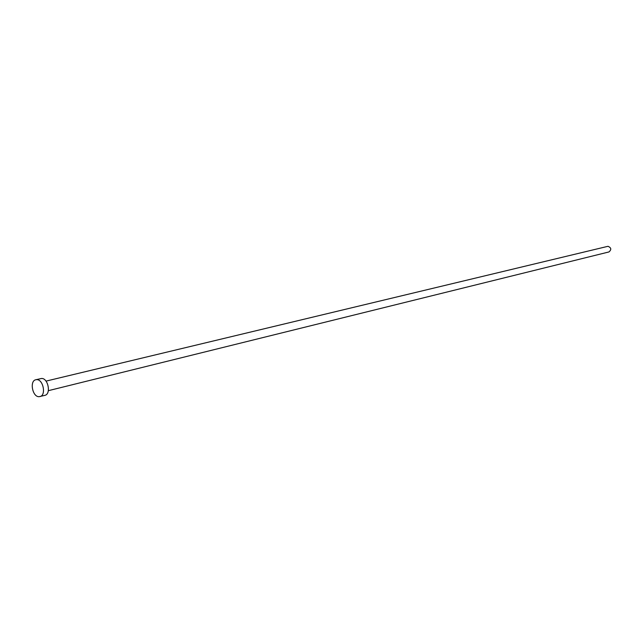 <?xml version="1.0" encoding="UTF-8"?>
<svg xmlns="http://www.w3.org/2000/svg" width="643" height="643" viewBox="0 0 643 643"><rect width="100%" height="100%" fill="white"/><g stroke="black" fill="none" stroke-linecap="round" stroke-linejoin="round"><path stroke-width="0.96" d="M46.015 381.114L607.965 246.309C611.316 247.708 611.646 249.588 608.953 251.943L48.346 390.679M35.839 379.74L41.538 378.478C48.137 377.947 51.319 394.215 44.841 395.357L39.078 396.691C32.455 397.117 29.337 380.833 35.839 379.74L36.619 379.643C43.226 379.113 46.425 395.437 39.946 396.578"/></g></svg>
